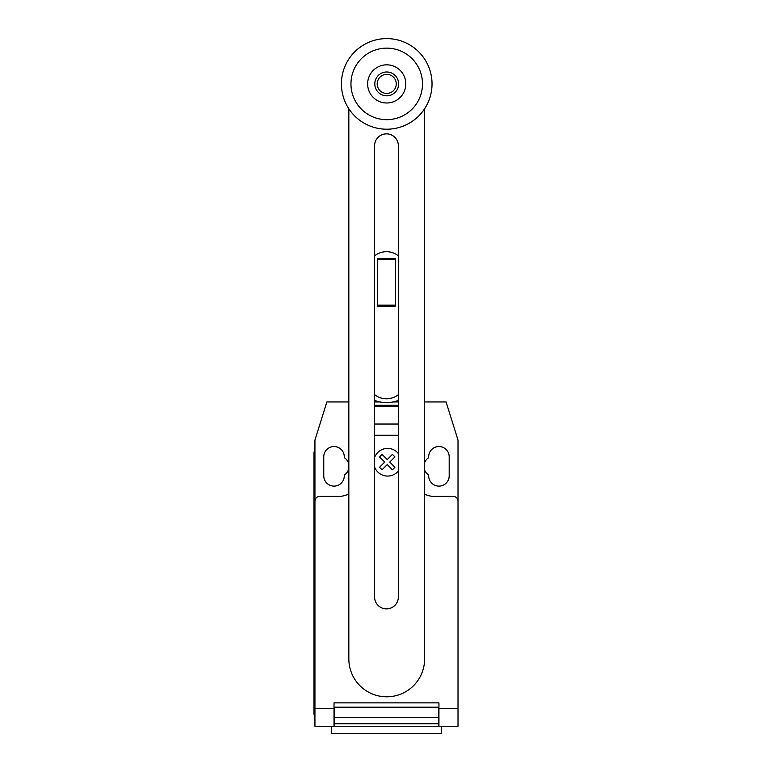 <?xml version="1.0" encoding="UTF-8"?>
<svg xmlns="http://www.w3.org/2000/svg" width="772" height="772" viewBox="0 0 772 772"><rect width="100%" height="100%" fill="white"/><g stroke="black" fill="none" stroke-linecap="round" stroke-linejoin="round"><path stroke-width="1.16" d="M395.534 305.181L395.534 258.62L377.411 258.62L377.411 306.185L395.534 306.185L395.534 305.181L377.411 305.181M395.534 259.614L377.411 259.614M398.362 394.646A19.078 19.078 0 0 1 374.594 394.646M374.594 255.85A19.078 19.078 0 0 1 398.362 255.85M398.362 145.744A11.889 11.889 0 0 0 386.473 133.855A11.889 11.889 0 0 0 374.594 145.744L374.594 596.988A11.889 11.889 0 0 0 386.473 608.876A11.889 11.889 0 0 0 398.362 596.988L398.362 145.744M424.619 108.746L424.619 658.912A37.886 37.886 0 0 1 386.724 696.807A37.886 37.886 0 0 1 348.838 658.912L348.838 108.746M398.651 83.907A11.927 11.927 0 0 1 386.724 95.825A11.927 11.927 0 0 1 374.806 83.907A11.927 11.927 0 0 1 386.724 71.979A11.927 11.927 0 0 1 398.651 83.907M396.268 83.907A9.534 9.534 0 0 1 386.724 93.441A9.534 9.534 0 0 1 377.19 83.907A9.534 9.534 0 0 1 386.724 74.373A9.534 9.534 0 0 1 396.268 83.907M432.03 83.907A45.307 45.307 0 0 1 386.724 129.214A45.307 45.307 0 0 1 341.417 83.907A45.307 45.307 0 0 1 386.724 38.6A45.307 45.307 0 0 1 432.03 83.907M386.724 119.67A35.773 35.773 0 0 1 350.961 83.907A35.773 35.773 0 0 1 386.724 48.134A35.773 35.773 0 0 1 422.496 83.907A35.773 35.773 0 0 1 386.724 119.67M386.724 64.829A19.078 19.078 0 0 0 367.646 83.907A19.078 19.078 0 0 0 386.724 102.985A19.078 19.078 0 0 0 405.802 83.907A19.078 19.078 0 0 0 386.724 64.829M374.594 400.359A32.434 32.434 0 0 0 398.362 400.359M348.838 401.951L348.616 370.184A37.867 37.867 0 0 1 348.838 366.102M398.362 401.951L393.006 401.951M379.949 401.951L374.594 401.951M331.622 726.249L331.622 733.4L441.333 733.4L441.333 726.249M458.008 712.952L458.008 724.464M398.362 406.419L374.594 406.419M374.594 405.29L398.362 405.29L374.594 405.29M398.362 435.273L374.594 435.273M348.616 401.951L326.865 401.951L314.937 440.098L314.937 501.144A4.767 4.767 0 0 1 319.714 496.377L338.783 496.377A21.462 21.462 0 0 0 348.838 493.877M314.937 501.144L314.937 708.445L334.015 708.445L334.015 702.877L438.94 702.877L438.94 726.249L458.008 726.249L458.008 708.445L438.94 708.445M424.619 494.138A21.462 21.462 0 0 0 434.163 496.377L453.241 496.377A4.767 4.767 0 0 1 458.008 501.144L458.008 708.445M438.457 709.555L438.94 709.555M438.457 717.362L438.457 707.171L334.498 707.171L334.498 723.74L438.457 723.74L438.457 717.362L334.498 717.362M334.015 709.555L334.498 709.555M334.498 723.74L334.498 726.249L438.457 726.249L438.457 723.74M314.937 708.445L314.937 726.249L334.015 726.249L334.015 708.445M438.457 726.249L438.94 726.249M313.992 704.788L313.992 461.56L314.937 461.56L314.937 704.788L313.992 704.788L313.992 714.322L314.937 714.322M314.937 452.025L313.992 452.025L313.992 461.56M424.619 401.951L446.091 401.951L458.008 440.098L458.008 501.144M424.619 470.061A10.258 10.258 0 0 0 428.682 474.992L428.682 475.87A10.258 10.258 0 0 0 438.94 486.119A10.258 10.258 0 0 0 449.188 475.87L449.188 456.792A10.258 10.258 0 0 0 438.94 446.544A10.258 10.258 0 0 0 428.682 456.792L428.682 457.671A10.258 10.258 0 0 0 424.619 462.602M348.838 464.29A10.258 10.258 0 0 0 344.273 457.671L344.273 456.792A10.258 10.258 0 0 0 334.015 446.544A10.258 10.258 0 0 0 323.767 456.792L323.767 475.87A10.258 10.258 0 0 0 334.015 486.119A10.258 10.258 0 0 0 344.273 475.87L344.273 474.992A10.258 10.258 0 0 0 348.838 468.372M394.946 467.282L392.427 469.801L387.235 464.609L382.053 469.801L379.534 467.282L384.726 462.09L379.534 456.899L382.053 454.39L387.235 459.581L392.427 454.39L394.946 456.899L389.763 462.09L394.946 467.282M398.362 453.502A13.857 13.857 0 0 0 374.594 457.507M374.594 466.963A13.857 13.857 0 0 0 398.362 470.968M398.362 424.021L374.594 424.021M438.94 707.171L438.457 707.171M438.457 711.938L438.94 711.938M334.498 707.171L334.015 707.171M334.498 711.938L334.015 711.938M334.015 725.294L334.498 725.294M438.457 712.894L438.94 712.894M438.94 725.294L438.457 725.294M334.015 712.894L334.498 712.894"/></g></svg>
